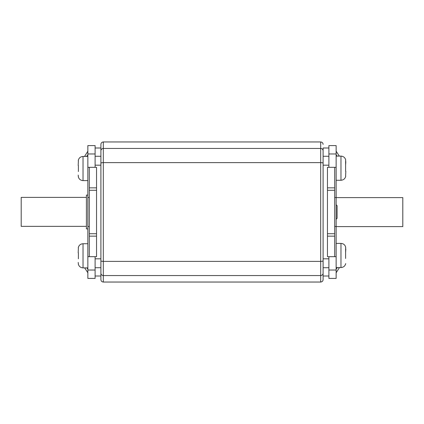 <?xml version="1.0" encoding="UTF-8"?>
<svg xmlns="http://www.w3.org/2000/svg" width="424" height="424" viewBox="0 0 424 424"><rect width="100%" height="100%" fill="white"/><g stroke="black" fill="none" stroke-linecap="round" stroke-linejoin="round"><path stroke-width="0.64" d="M95.103 156.281L100.901 156.281L100.901 165.174L95.103 165.174M95.103 256.679L95.103 278.42L87.858 278.42L87.858 256.679L89.31 256.679L89.31 167.321L87.858 167.321L87.858 256.679M95.103 153.96L87.858 153.96L87.858 145.58L95.103 145.58L95.103 167.321M87.858 153.96L87.858 167.321M89.31 167.321L96.555 167.321L96.555 256.679L89.31 256.679M96.555 187.848L89.31 187.848M96.555 236.152L89.31 236.152M87.858 197.51L89.31 197.51M87.858 226.49L89.31 226.49M87.858 195.093L86.411 195.093L86.411 228.907L87.858 228.907M328.897 256.679L328.897 278.42L336.142 278.42L336.142 145.58L328.897 145.58L328.897 153.96L336.142 153.96M328.897 167.321L328.897 153.96M334.69 256.679L327.445 256.679L327.445 167.321L334.69 167.321L334.69 256.679L336.142 256.679M336.142 167.321L334.69 167.321M327.445 236.152L334.69 236.152M327.445 187.848L334.69 187.848M336.142 226.49L334.69 226.49M336.142 197.51L334.69 197.51M78.196 165.487L78.392 160.468M78.392 171.535L78.392 165.519M78.27 160.447C78.891 157.967 80.475 156.636 83.03 156.451L87.858 156.451L87.842 151.236L84.551 156.451M78.392 176.585L78.196 175.101M86.411 226.363L21.2 226.363L21.2 197.383L86.411 197.383M328.897 258.826L323.099 258.826L323.099 267.719L328.897 267.719M328.897 156.281L323.099 156.281L323.099 165.174L328.897 165.174M328.897 147.997L323.099 147.997L323.099 279.623L323.099 276.003L328.897 276.003M100.901 279.623L100.901 144.377C101.045 142.909 101.85 142.104 103.318 141.961L103.318 282.039C101.85 281.896 101.045 281.091 100.901 279.623M345.608 247.415L345.608 258.481M345.804 248.899L345.608 252.466M345.73 263.553C345.11 266.034 343.525 267.364 340.97 267.549L340.97 243.397L336.142 243.397M340.97 243.397C343.525 243.583 345.11 244.913 345.73 247.393M78.196 252.773L78.392 247.759M78.392 258.82L78.392 252.81M78.27 247.733C78.891 245.252 80.475 243.922 83.03 243.736L87.858 243.736M78.392 263.871L78.196 262.392M336.142 197.621L402.8 197.621L402.8 226.607L336.142 226.607M345.804 171.227L345.608 176.241L345.804 171.227M345.608 160.129L345.608 171.19M345.804 161.608L345.608 165.18M345.73 176.267C345.11 178.748 343.525 180.078 340.97 180.264L336.142 180.264M337.106 217.894L337.106 205.72L337.106 217.894M100.901 258.826L95.103 258.826M100.901 267.719L95.103 267.719M96.555 190.265L89.31 190.265M96.555 233.735L89.31 233.735M95.103 270.04L87.858 270.04M86.523 156.451A12.073 11.973 0 0 1 87.842 155.014L87.858 154.983M84.662 267.889L87.842 272.764L87.842 268.986A12.073 11.973 180 0 1 86.798 267.889M87.858 269.017L87.842 267.889L83.03 267.889L83.03 243.736M327.445 233.735L334.69 233.735M327.445 190.265L334.69 190.265M328.897 270.04L336.142 270.04M337.478 267.549A12.073 11.973 180 0 1 336.158 268.986L336.158 272.764L339.449 267.549M340.97 267.549L336.142 267.549L336.142 269.017M339.338 156.112L336.158 151.236L336.158 155.014A12.073 11.973 0 0 1 337.202 156.112M336.142 154.983L336.158 156.112L340.97 156.112L340.97 180.264M83.03 156.451L83.03 180.603L87.858 180.603M103.318 282.039L320.682 282.039L320.682 148.448L103.318 148.448A2.417 2.39 180 0 0 100.901 150.833M323.099 150.833A2.417 2.39 180 0 0 320.682 148.448L320.682 141.961L103.318 141.961M323.099 163.229A2.417 0.615 180 0 0 320.682 162.609L103.318 162.609A2.417 0.615 180 0 0 100.901 163.229M323.099 260.771A2.417 0.615 180 0 1 320.682 261.391L103.318 261.391A2.417 0.615 180 0 1 100.901 260.771M323.099 273.167A2.417 2.39 -0 0 1 320.682 275.552L103.318 275.552A2.417 2.39 -0 0 1 100.901 273.167M100.901 147.997L95.103 147.997M100.901 276.003L95.103 276.003M78.27 176.607C78.891 179.087 80.475 180.417 83.03 180.603M320.682 141.961C322.15 142.104 322.956 142.909 323.099 144.377M320.682 282.039C322.15 281.896 322.956 281.091 323.099 279.623M78.27 263.892C78.891 266.373 80.475 267.703 83.03 267.889M345.73 160.108C345.11 157.627 343.525 156.297 340.97 156.112M336.142 219.245L337.106 218.281M336.142 204.755L337.106 205.72"/></g></svg>
